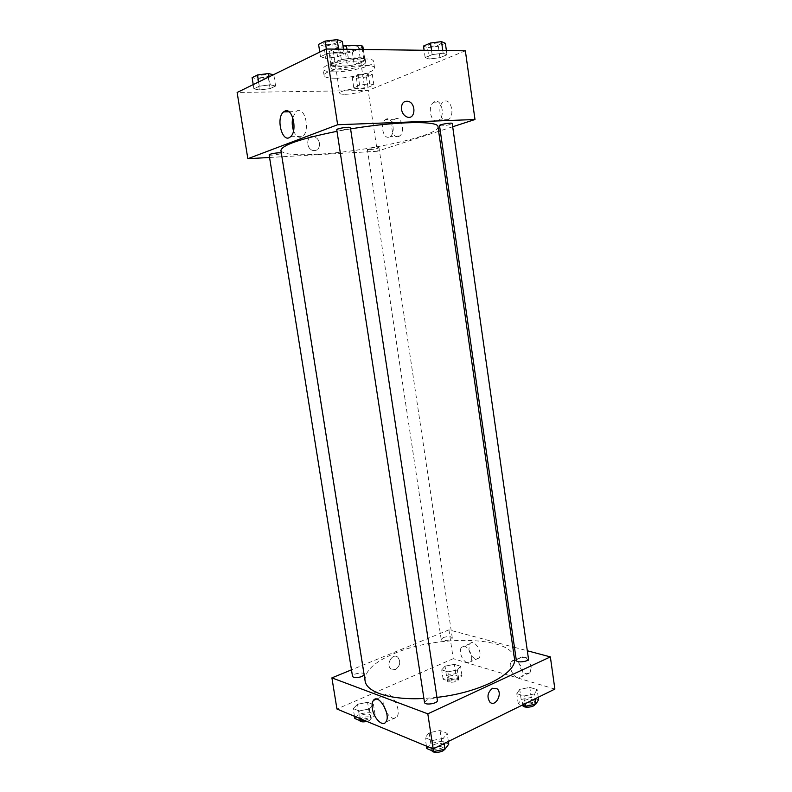 <?xml version="1.0" encoding="UTF-8"?>
<svg xmlns="http://www.w3.org/2000/svg" width="792" height="792" viewBox="0 0 792 792"><rect width="100%" height="100%" fill="white"/><g stroke="black" fill="none" stroke-linecap="round" stroke-linejoin="round"><path stroke-width="0.59" stroke-dasharray="3.96 2.97" d="M345.183 94.297C353.064 94.258 365.538 91.179 364.884 89.407C365.112 86.348 338.58 90.357 339.709 93.218C339.946 93.971 341.768 94.337 345.183 94.297M338.857 52.688C346.807 52.876 359.291 49.54 358.578 47.371C358.717 43.649 332.076 47.678 333.303 51.193C333.571 52.123 335.422 52.618 338.857 52.688M362.904 46.688L364.845 59.925L363.686 58.608L348.351 58.499L341.372 59.796L330.937 64.637L328.957 51.658L339.372 46.629L343.035 45.857M362.904 46.976L352.321 51.925L345.55 53.183L330.333 53.024L328.957 51.658M364.845 59.925L354.252 64.697L352.321 51.925M345.55 53.183L347.48 65.934L332.303 65.914L330.333 53.024M347.48 65.934L354.252 64.697M330.937 64.637L332.303 65.914M362.063 62.34C353.46 66.469 330.403 68.34 330.541 64.845C328.858 60.301 365.518 54.757 365.251 59.598L362.063 62.34M362.548 65.548L365.736 62.835C366.013 58.063 329.363 63.608 331.036 68.082C331.393 69.27 333.937 69.884 338.669 69.914C347.777 69.656 355.737 68.201 362.548 65.548M341.372 59.796L339.372 46.629M363.686 58.608L362.32 49.47M348.351 58.499L346.955 49.272M334.323 71.874C350.123 72.042 374.893 65.647 373.616 61.578C374.101 54.628 320.621 62.717 323.136 69.211C323.671 70.953 327.403 71.844 334.323 71.874M335.293 78.22C351.064 78.319 375.844 71.993 374.586 68.053C375.101 61.301 321.641 69.389 324.126 75.676C324.661 77.369 328.383 78.22 335.293 78.22M465.359 50.817L368.151 90.476L237.125 92.476M369.725 83.754L373.864 84.912L367.983 87.338L358.014 88.635L353.757 87.516L359.588 85.071L369.725 83.754L373.864 84.912L367.983 87.338L358.014 88.635L353.757 87.516L359.588 85.071L369.725 83.754L368.151 73.22L372.309 74.458L366.429 76.972L356.45 78.26L352.173 77.052L358.004 74.517L368.151 73.22M429.125 59.053L425.155 57.549L432.145 54.618L443.173 53.212L447.005 54.767L439.956 57.667L429.125 59.053L425.155 57.549L432.145 54.618L443.173 53.212L447.005 54.767L439.956 57.667L429.125 59.053L427.492 47.669L423.502 46.055M325.819 58.361L320.483 56.737L327.056 53.569L339.045 52.064L344.233 53.737L337.58 56.866L325.819 58.361L320.483 56.737L327.056 53.569L339.045 52.064L344.233 53.737L337.58 56.866L325.819 58.361L323.948 46.124L318.582 44.382M259.36 90.001L253.895 88.823L259.301 86.219L270.25 84.813L275.606 86.031L270.122 88.615L259.36 90.001L253.895 88.823L259.301 86.219L270.25 84.813L275.606 86.031L270.122 88.615L259.36 90.001L257.588 78.923L252.103 77.646M401.475 109.385C402.227 113.256 404.108 115.8 407.108 117.028L407.118 117.028M293.545 130.739C296.079 136.808 299.158 138.64 302.801 136.234C310.286 130.65 305.059 106.702 297.238 110.781L295.99 111.553L292.783 117.602M319.473 143.273C318.76 139.828 316.968 137.61 314.087 136.6C306.474 134.155 305.276 148.619 312.949 150.5C317.463 151.005 319.631 148.599 319.473 143.273C319.631 148.599 317.463 151.005 312.949 150.5C305.286 148.619 306.474 134.155 314.087 136.6C316.968 137.61 318.77 139.828 319.473 143.273M438.649 131.323L377.249 151.272L368.151 90.476M377.249 151.272L269.557 157.469M447.193 120.295L448.49 119.612C455.697 114.87 450.272 96.406 443.322 101.96C436.788 106.128 440.372 123.077 447.193 120.295M398.485 136.6L399.534 136.056C405.969 131.937 401.118 114.365 394.911 119.265C389.03 122.918 392.377 139.115 398.485 136.6M452.687 126.76L440.273 130.789M437.639 120.661C430.848 123.453 427.235 106.385 433.729 102.198C440.649 96.604 446.094 115.206 438.926 119.978L437.639 120.661M389.159 137.046C383.09 139.57 379.714 123.275 385.555 119.602C391.723 114.662 396.594 132.363 390.208 136.501L389.159 137.046M269.141 154.836C269.032 155.955 282.031 154.133 281.576 153.094L281.299 152.896M439.52 125.562L441.817 125.879C447.381 125.374 450.846 124.572 452.222 123.493M369.785 149.658C374.784 149.183 377.853 148.51 378.972 147.649C379.12 146.659 366.943 148.51 367.379 149.421L369.785 149.658M336.758 129.73L339.758 130.135C345.609 129.64 349.153 128.829 350.401 127.7M280.922 150.52C282.704 154.222 294.713 155.48 316.939 154.272C364.963 151.896 440.105 135.442 437.986 126.76M350.579 128.908L337.006 131.314M365.082 680.813C364.647 670.982 374.458 661.845 394.515 653.41C437.798 634.62 512.147 636.184 514.404 658.231M436.946 697.376L423.908 698.475M364.142 674.903L364.28 674.279C364.122 671.547 351.816 673.754 352.519 676.398M516.325 660.34L518.186 658.419C523.314 656.816 526.739 656.964 528.472 658.865M443.193 637.6C447.817 636.194 450.846 636.253 452.272 637.778C452.905 640.114 441.273 641.827 441.193 639.411L443.193 637.6M424.502 702.365L426.898 699.88C432.234 698.118 435.739 698.277 437.402 700.346M554.875 689.089L453.242 658.687L448.925 629.858L512.771 646.886M514.453 647.331L527.314 650.767M448.925 629.858L351.47 669.844M531.254 666.973C528.551 658.35 524.799 655.271 519.997 657.746C516.533 661.35 520.869 672.477 526.244 673.735L530.165 672.665L531.254 666.973M468.894 649.331C469.943 654.281 472.161 657.489 475.576 658.954L478.893 658.073C483.546 653.261 474.16 638.233 469.973 643.688L468.894 649.331M369.32 708.949L359.113 710.949L353.242 708.573L357.529 704.266L367.577 702.306L373.497 704.613L369.32 708.949L373.497 704.613L367.577 702.306L357.529 704.266L353.242 708.573L359.113 710.949L369.32 708.949L370.903 718.938L375.062 714.513L369.131 712.137L359.103 714.107L354.836 718.492M443.292 738.332L432.185 740.56L425.136 737.708L429.145 732.709L440.055 730.531L447.153 733.303L443.292 738.332L447.153 733.303L440.055 730.531L429.145 732.709L425.136 737.708L432.185 740.56L443.292 738.332L444.084 743.549M534.362 693.931L524.096 695.96L516.78 693.653L519.71 689.377L529.808 687.387L537.144 689.634L534.362 693.931L537.144 689.634L529.808 687.387L519.71 689.377L516.78 693.653L524.096 695.96L534.362 693.931L535.055 698.831M453.242 658.687L336.947 709.008M445.025 666.161L454.38 664.349L460.578 666.24L457.38 670.002L447.876 671.834L441.718 669.884L445.025 666.161L441.718 669.884L447.876 671.834L457.38 670.002L460.578 666.24L454.38 664.349L445.025 666.161L446.421 675.437L443.134 679.239L449.302 681.259L458.786 679.407L461.964 675.586L455.766 673.626L446.421 675.437M517.711 677.744C512.345 676.457 507.999 665.24 511.444 661.637C515.899 655.519 526.591 671.22 521.611 676.685L517.711 677.744M467.191 662.637C462.29 661.488 458.291 650.519 461.568 647.272C465.736 641.807 475.111 656.954 470.488 661.775L467.191 662.637M395.416 669.567C400.188 665.953 400.97 661.835 397.782 657.212C392.575 652.479 385.417 664.726 390.951 668.973L395.416 669.567L390.951 668.973C385.417 664.726 392.575 652.479 397.782 657.212C400.98 661.835 400.188 665.953 395.416 669.567M386.506 712.384C390.476 718.255 393.911 719.809 396.812 717.057C402.603 710.216 389.496 687.872 384.377 695.633C383.11 697.396 382.744 700.039 383.249 703.563L383.575 705.217M492.525 688.268C487.516 692.386 486.664 697.039 489.981 702.217L489.981 702.217M364.112 720.274L370.903 718.938M361.568 715.107C366.34 713.513 369.418 713.622 370.814 715.443C371.587 718.354 359.281 720.601 359.103 717.582L361.568 715.107M375.062 714.513L373.497 704.613M369.131 712.137L367.577 702.306M359.103 714.107L357.529 704.266M354.479 716.275L353.242 708.573M360.35 718.71L359.113 710.949M359.568 720.463L362.013 717.928C366.785 716.324 369.874 716.433 371.26 718.265C371.24 719.512 369.775 720.562 366.874 721.423M448.787 744.114L441.688 741.263L430.789 743.45L426.799 748.539M433.739 744.658C439.045 742.797 442.54 743.025 444.233 745.331C445.104 748.846 431.61 750.964 431.392 747.351L433.739 744.658M448.381 741.441L447.153 733.303M441.688 741.263L440.055 730.531M430.789 743.45L429.145 732.709M426.433 746.123L425.136 737.708M433.442 748.787L432.185 740.56M431.927 750.677L434.214 747.727C439.51 745.866 443.015 746.094 444.698 748.42L444.52 749.331M449.005 676.269C453.608 674.794 456.628 674.913 458.083 676.606C458.746 679.199 447.163 680.902 447.044 678.229L449.005 676.269M458.786 679.407L457.38 670.002M461.964 675.586L460.578 666.24M455.766 673.626L454.38 664.349M443.134 679.239L441.718 669.884M449.302 681.259L447.876 671.834M449.41 678.922C454.004 677.447 457.024 677.566 458.479 679.279C459.152 681.882 447.569 683.585 447.45 680.902L449.41 678.922M538.59 699.772L531.244 697.455L521.156 699.455L518.245 703.811L522.255 705.127M524.215 700.435C529.303 698.742 532.729 698.96 534.481 701.088C535.234 704.167 522.522 705.672 522.383 702.524L524.215 700.435M538.233 697.267L537.144 689.634M531.244 697.455L529.808 687.387M521.156 699.455L519.71 689.377M518.245 703.811L516.78 693.653M525.195 703.672L524.096 695.96M522.799 705.415L524.631 703.326C529.719 701.623 533.145 701.851 534.897 703.989L534.887 704.355M273.359 74.755L268.359 77.547L257.588 78.923M259.855 77.804C265.152 77.497 268.28 76.695 269.25 75.408C269.31 73.696 256.123 75.468 256.707 77.091L259.855 77.804M270.25 84.813L268.993 76.893M275.606 86.031L273.834 74.874M270.122 88.615L268.359 77.547M253.895 88.823L253.222 84.605M259.301 86.219L258.628 81.962M259.855 77.774C265.152 77.468 268.28 76.675 269.25 75.379C269.3 73.666 256.123 75.438 256.707 77.072L259.855 77.774M342.362 41.412L335.719 44.649L323.948 46.124M326.7 44.768C332.62 44.471 336.174 43.501 337.362 41.867C337.402 39.778 322.948 41.917 323.611 43.897L326.7 44.768C332.62 44.441 336.174 43.471 337.352 41.837C337.402 39.748 322.948 41.887 323.611 43.877L326.69 44.738M339.045 52.064L338.6 49.163M344.233 53.737L343.55 49.233M337.58 56.866L335.719 44.649M320.483 56.737L319.77 52.074M327.056 53.569L326.353 49.005M358.885 77.2C363.944 76.874 367.013 76.091 368.082 74.854C368.161 73.339 355.895 75.22 356.42 76.646L358.885 77.2M373.864 84.912L372.309 74.458M367.983 87.338L366.429 76.972M358.014 88.635L356.45 78.26M353.757 87.516L352.173 77.052M359.588 85.071L358.004 74.517M358.885 77.18C363.944 76.854 367.003 76.062 368.082 74.834C368.161 73.309 355.895 75.191 356.41 76.616L358.885 77.18M445.371 43.293L438.332 46.292L427.492 47.669M430.422 46.411C436.046 46.075 439.52 45.134 440.847 43.59C440.916 41.768 427.472 44.045 428.056 45.748L430.422 46.411M443.173 53.212L442.787 50.52M447.005 54.767L446.401 50.569M439.956 57.667L438.332 46.292M425.155 57.549L424.106 50.282M432.145 54.618L431.541 50.371M430.412 46.382C436.046 46.055 439.52 45.114 440.837 43.56C440.916 41.738 427.472 44.015 428.046 45.718L430.412 46.382M333.303 51.193L339.709 93.218M358.578 47.371L364.884 89.407M365.736 62.835L365.251 59.598M331.036 68.082L330.541 64.845M364.855 59.657L363.33 49.49M330.947 64.786L328.967 51.817M374.586 68.053L373.616 61.578M324.126 75.676L323.136 69.211M290.436 136.788L302.801 136.234M288.951 111.751L295.99 111.553M443.322 101.96L433.729 102.198M448.49 119.612L438.926 119.978M394.911 119.265L385.555 119.602M399.534 136.056L390.208 136.501M281.576 153.094L364.28 674.279M452.272 637.778L378.972 147.649M441.193 639.411L367.379 149.421M519.997 657.746L511.444 661.637M530.165 672.665L521.611 676.685M469.973 643.688L461.568 647.272M478.893 658.073L470.488 661.775M385.793 722.076L396.812 717.057M376.467 699.098L384.377 695.633M371.26 718.265L370.814 715.443M359.558 720.413L359.103 717.582M444.698 748.42L444.233 745.331M431.868 750.43L431.392 747.351M458.479 679.279L458.083 676.606M447.45 680.902L447.044 678.229M534.897 703.989L534.481 701.088M522.779 705.296L522.383 702.524"/><path stroke-width="1.19" d="M346.955 49.272L346.361 45.322L343.035 45.857M346.361 45.322L361.726 45.56L362.904 46.688L363.33 49.49M362.32 49.47L361.726 45.56M269.557 157.469L247.846 158.717L237.125 92.476L326.047 49.005L465.359 50.817L474.992 119.513L452.687 126.76M401.485 109.385C401.297 103.386 403.573 100.703 408.306 101.336C416.552 103.584 415.315 120.136 407.118 117.028C404.108 115.8 402.227 113.256 401.485 109.385C401.297 103.386 403.573 100.703 408.306 101.336L408.306 101.336C416.552 103.584 415.305 120.136 407.108 117.028M247.846 158.717L337.639 124.74L326.047 49.005M337.639 124.74L474.992 119.513M284.833 111.127C292.565 107.019 297.841 131.165 290.436 136.788C282.556 144.342 275.398 118.226 283.595 111.9L284.833 111.127M292.783 117.602C291.832 122.037 292.09 126.413 293.545 130.739M440.273 130.789L438.649 131.323M281.299 152.896L278.546 152.787C273.29 153.262 270.151 153.945 269.141 154.836L352.519 676.398C353.885 678.031 356.974 678.081 361.805 676.546L364.142 674.903M452.222 123.493C452.38 122.305 439.025 124.483 439.52 125.562L516.325 660.34C516.414 663.191 529.175 661.647 528.472 658.865L452.222 123.493M350.401 127.7C350.549 126.334 336.214 128.472 336.758 129.73L424.502 702.365C424.67 705.652 438.224 703.534 437.402 700.346L350.401 127.7M436.946 697.376C480.803 692.594 518.018 672.596 514.404 658.231L437.986 126.76C438.778 120.641 396.515 121.206 350.579 128.908M337.006 131.314C300.465 138.729 281.774 145.124 280.922 150.52L365.082 680.813C366.29 692.208 390.733 700.316 423.908 698.475M512.771 646.886L514.453 647.331M527.314 650.767L550.361 656.905L554.875 689.089L433.175 748.915L427.809 713.83L550.361 656.905M351.47 669.844L331.907 677.873L427.809 713.83M331.907 677.873L336.947 709.008L433.175 748.915M372.299 708.414C371.775 704.87 372.141 702.217 373.378 700.445C378.437 692.673 391.525 715.245 385.793 722.076C382.477 727.195 373.557 718.027 372.299 708.414M492.525 688.268L497.109 688.812C502.979 693.366 495.515 707.503 489.981 702.217C486.674 697.039 487.516 692.386 492.525 688.268L497.109 688.812C502.979 693.366 495.515 707.503 489.981 702.217M383.575 705.217L386.506 712.384M354.479 716.275L354.836 718.492L360.707 720.948L364.112 720.274M360.707 720.948L360.35 718.71M366.874 721.423C362.855 722.254 360.419 721.938 359.568 720.463M426.433 746.123L426.799 748.539L433.858 751.479L444.955 749.242L448.787 744.114L448.381 741.441M444.955 749.242L444.084 743.549M433.858 751.479L433.442 748.787M444.52 749.331C443.193 752.44 432.62 753.568 431.927 750.677M522.255 705.127L525.561 706.207L535.818 704.167L538.59 699.772L538.233 697.267M535.818 704.167L535.055 698.831M525.561 706.207L525.195 703.672M534.887 704.355C534.56 707.345 522.888 708.365 522.799 705.415L522.779 705.296M253.222 84.605L252.103 77.646L257.499 74.943L268.468 73.547L273.359 74.755M268.993 76.893L268.468 73.547M258.628 81.962L257.499 74.943M319.77 52.074L318.582 44.382L325.146 41.095L337.144 39.6L342.362 41.412L343.55 49.233M338.6 49.163L337.144 39.6M326.353 49.005L325.146 41.095M424.106 50.282L423.502 46.055L430.482 43.025L441.52 41.63L445.371 43.293L446.401 50.569M442.787 50.52L441.52 41.63M431.541 50.371L430.482 43.025M283.595 111.9L288.951 111.751M373.378 700.445L376.467 699.098"/></g></svg>
